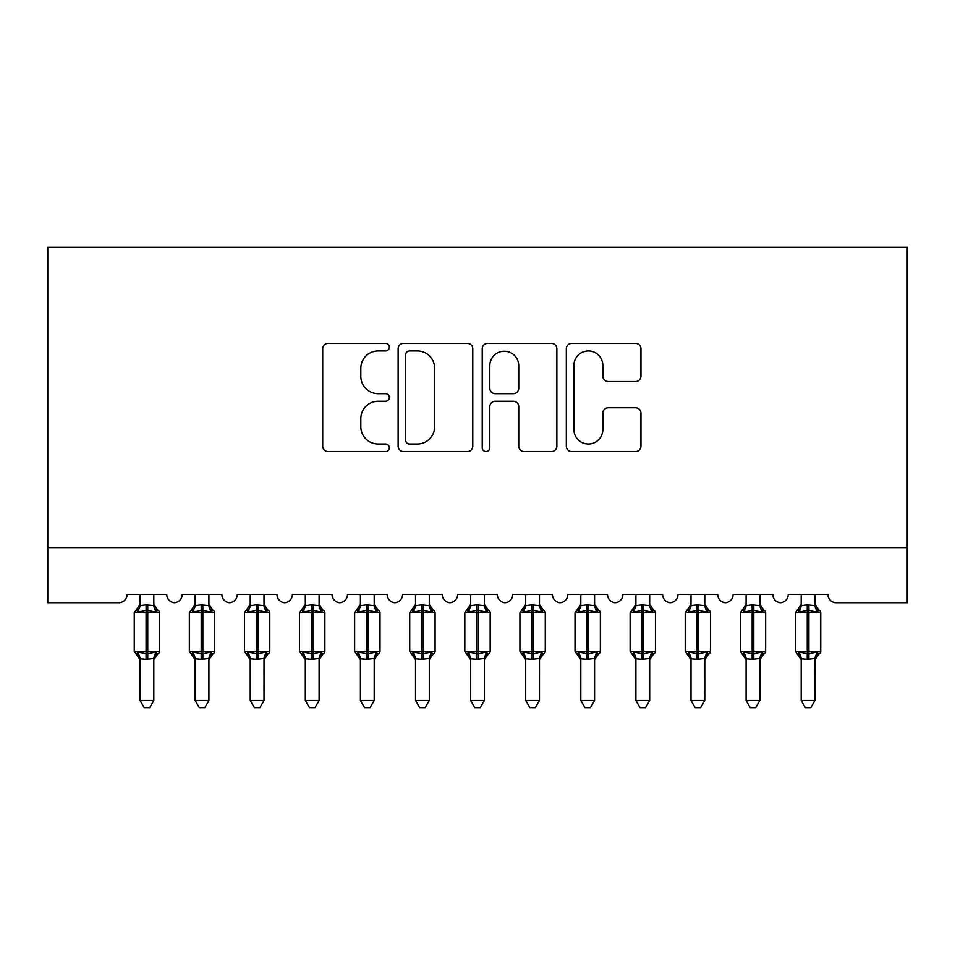 <?xml version="1.0" encoding="UTF-8"?>
<svg xmlns="http://www.w3.org/2000/svg" width="955" height="955" viewBox="0 0 955 955"><rect width="100%" height="100%" fill="white"/><g stroke="black" fill="none" stroke-linecap="round" stroke-linejoin="round"><path stroke-width="1.43" d="M389.354 347.178A3.784 3.784 0 0 0 385.557 343.394L328.102 343.394A5.408 5.408 0 0 0 322.695 348.802L322.695 446.14A5.408 5.408 0 0 0 328.102 451.548L385.557 451.548A3.784 3.784 0 0 0 389.354 447.764A3.784 3.784 0 0 0 385.557 443.98L378.132 443.98A17.309 17.309 0 0 1 360.823 426.682L360.823 418.565A17.309 17.309 0 0 1 378.132 401.255L385.557 401.255A3.784 3.784 0 0 0 389.354 397.471A3.784 3.784 0 0 0 385.557 393.687L378.132 393.687A17.309 17.309 0 0 1 360.823 376.377L360.823 368.272A17.309 17.309 0 0 1 378.132 350.963L385.557 350.963A3.784 3.784 0 0 0 389.354 347.178M635.553 381.523A5.408 5.408 0 0 0 640.96 376.115L640.96 348.802A5.408 5.408 0 0 0 635.553 343.394L571.735 343.394A5.408 5.408 0 0 0 566.327 348.802L566.327 446.14A5.408 5.408 0 0 0 571.735 451.548L635.553 451.548A5.408 5.408 0 0 0 640.96 446.14L640.96 413.157A5.408 5.408 0 0 0 635.553 407.749L608.24 407.749A5.408 5.408 0 0 0 602.832 413.157L602.832 429.511A14.468 14.468 0 0 1 588.364 443.98A14.468 14.468 0 0 1 573.895 429.511L573.895 365.431A14.468 14.468 0 0 1 588.364 350.963A14.468 14.468 0 0 1 602.832 365.431L602.832 376.115A5.408 5.408 0 0 0 608.24 381.523L635.553 381.523M907.25 547.609L907.25 247.333L47.75 247.333L47.75 602.701L118.826 602.701A8.261 8.261 0 0 0 127.087 594.44L166.755 594.44A8.261 8.261 0 0 0 174.467 602.689A8.261 8.261 0 0 0 182.19 594.44L221.858 594.44A8.261 8.261 0 0 0 229.57 602.689A8.261 8.261 0 0 0 237.282 594.44L276.95 594.44A8.261 8.261 0 0 0 284.662 602.689A8.261 8.261 0 0 0 292.373 594.44L332.042 594.44A8.261 8.261 0 0 0 339.765 602.689A8.261 8.261 0 0 0 347.477 594.44L387.145 594.44A8.261 8.261 0 0 0 394.857 602.689A8.261 8.261 0 0 0 402.568 594.44L442.237 594.44A8.261 8.261 0 0 0 449.948 602.689A8.261 8.261 0 0 0 457.66 594.44L497.34 594.44A8.261 8.261 0 0 0 505.052 602.689A8.261 8.261 0 0 0 512.763 594.44L552.432 594.44A8.261 8.261 0 0 0 560.143 602.689A8.261 8.261 0 0 0 567.855 594.44L607.523 594.44A8.261 8.261 0 0 0 615.235 602.689A8.261 8.261 0 0 0 622.958 594.44L662.627 594.44A8.261 8.261 0 0 0 670.338 602.689A8.261 8.261 0 0 0 678.05 594.44L717.718 594.44A8.261 8.261 0 0 0 725.43 602.689A8.261 8.261 0 0 0 733.142 594.44L772.81 594.44A8.261 8.261 0 0 0 780.533 602.689A8.261 8.261 0 0 0 788.245 594.44L827.913 594.44A8.261 8.261 0 0 0 836.174 602.701L907.25 602.701L907.25 547.609L47.75 547.609M472.773 348.802A5.408 5.408 0 0 0 467.365 343.394L403.547 343.394A5.408 5.408 0 0 0 398.139 348.802L398.139 446.14A5.408 5.408 0 0 0 403.547 451.548L467.365 451.548A5.408 5.408 0 0 0 472.773 446.14L472.773 348.802M487.635 343.394L551.453 343.394A5.408 5.408 0 0 1 556.861 348.802L556.861 446.14A5.408 5.408 0 0 1 551.453 451.548L524.14 451.548A5.408 5.408 0 0 1 518.732 446.14L518.732 406.663A5.408 5.408 0 0 0 513.324 401.255L495.215 401.255A5.408 5.408 0 0 0 489.808 406.663L489.808 447.764A3.784 3.784 0 0 1 486.023 451.548A3.784 3.784 0 0 1 482.227 447.764L482.227 348.802A5.408 5.408 0 0 1 487.635 343.394M409.492 350.963A3.784 3.784 0 0 0 405.708 354.747L405.708 440.195A3.784 3.784 0 0 0 409.492 443.98L417.335 443.98A17.309 17.309 0 0 0 434.644 426.682L434.644 368.272A17.309 17.309 0 0 0 417.335 350.963L409.492 350.963M518.732 365.705A14.468 14.468 0 0 0 504.276 351.237A14.468 14.468 0 0 0 489.808 365.705L489.808 388.279A5.408 5.408 0 0 0 495.215 393.687L513.324 393.687A5.408 5.408 0 0 0 518.732 388.279L518.732 365.705M140.039 700.504L153.815 700.504L149.672 707.667L144.169 707.667L140.039 700.504L140.039 658.687A6.064 5.778 180 0 0 136.852 653.638L138.033 651.871L146.091 653.805L146.091 651.334L147.75 651.334L147.75 610.281L155.808 612.227L157.79 610.173A2.758 2.758 0 0 1 159.592 612.764L134.249 612.764L134.249 651.334L146.091 651.334L146.091 610.281L138.033 612.227L136.852 610.448A6.064 5.778 0 0 0 140.039 605.363M153.815 700.504L153.815 658.437L146.091 659.26L146.091 653.805L147.75 653.805L147.75 651.334L159.592 651.334A2.758 2.758 0 0 1 157.79 653.912L156.99 653.638L157.79 653.912L153.815 659.607M146.091 659.26L140.039 658.723M140.039 594.44L140.027 605.649L146.091 604.837L153.815 605.649L153.815 594.44M147.75 659.26L147.75 653.805L155.808 651.871L156.99 653.638A6.064 5.778 180 0 0 153.815 658.723M138.033 612.227L138.845 609.875M155.808 612.227L153.815 605.649M153.815 658.437L155.808 651.871M140.027 658.437L138.033 651.871M195.13 700.504L208.906 700.504L204.776 707.667L199.273 707.667L195.13 700.504L195.13 658.687A6.064 5.778 180 0 0 191.955 653.638L193.137 651.871L201.195 653.805L201.195 651.334L202.842 651.334L202.842 610.281L210.9 612.227L212.881 610.173A2.758 2.758 0 0 1 214.696 612.764L189.353 612.764L189.353 651.334L201.195 651.334L201.195 610.281L193.137 612.227L191.955 610.448A6.064 5.778 0 0 0 195.13 605.363M208.906 700.504L208.906 658.437L201.195 659.26L201.195 653.805L202.842 653.805L202.842 651.334L214.696 651.334A2.758 2.758 0 0 1 212.881 653.912L212.094 653.638L212.881 653.912L208.906 659.607M201.195 659.26L195.13 658.723M195.13 594.44L195.13 605.649L201.195 604.837L208.906 605.649L208.906 594.44M202.842 659.26L202.842 653.805L210.9 651.871L212.094 653.638A6.064 5.778 180 0 0 208.906 658.723M193.137 612.227L193.949 609.875M210.9 612.227L208.906 605.649M208.906 658.437L210.9 651.871M195.13 658.437L193.137 651.871M250.234 700.504L263.998 700.504L259.867 707.667L254.364 707.667L250.234 700.504L250.234 658.687A6.064 5.778 180 0 0 247.047 653.638L248.228 651.871L256.286 653.805L256.286 651.334L257.946 651.334L257.946 610.281L266.003 612.227L267.985 610.173A2.758 2.758 0 0 1 269.788 612.764L244.444 612.764L244.444 651.334L256.286 651.334L256.286 610.281L248.228 612.227L247.047 610.448A6.064 5.778 0 0 0 250.234 605.363M263.998 700.504L264.01 658.437L256.286 659.26L256.286 653.805L257.946 653.805L257.946 651.334L269.788 651.334A2.758 2.758 0 0 1 267.985 653.912L267.185 653.638L267.985 653.912L263.998 659.607M256.286 659.26L250.234 658.723M250.234 594.44L250.222 605.649L256.286 604.837L264.01 605.649L263.998 594.44M257.946 659.26L257.946 653.805L266.003 651.871L267.185 653.638A6.064 5.778 180 0 0 263.998 658.723M248.228 612.227L249.04 609.875M266.003 612.227L264.01 605.649M264.01 658.437L266.003 651.871M250.222 658.437L248.228 651.871M305.325 700.504L319.101 700.504L314.959 707.667L309.456 707.667L305.325 700.504L305.325 658.687A6.064 5.778 180 0 0 302.138 653.638L303.32 651.871L311.39 653.805L311.39 651.334L313.037 651.334L313.037 610.281L321.095 612.227L323.077 610.173A2.758 2.758 0 0 1 324.879 612.764L299.536 612.764L299.536 651.334L311.39 651.334L311.39 610.281L303.32 612.227L302.138 610.448A6.064 5.778 0 0 0 305.325 605.363M319.101 700.504L319.101 658.437L311.39 659.26L311.39 653.805L313.037 653.805L313.037 651.334L324.879 651.334A2.758 2.758 0 0 1 323.077 653.912L322.277 653.638L323.077 653.912L319.101 659.607M311.39 659.26L305.325 658.723M305.325 594.44L305.325 605.649L311.39 604.837L319.101 605.649L319.101 594.44M313.037 659.26L313.037 653.805L321.095 651.871L322.277 653.638A6.064 5.778 180 0 0 319.101 658.723M303.32 612.227L304.132 609.875M321.095 612.227L319.101 605.649M319.101 658.437L321.095 651.871M305.325 658.437L303.32 651.871M360.417 700.504L374.193 700.504L370.062 707.667L364.559 707.667L360.417 700.504L360.417 658.687A6.064 5.778 180 0 0 357.242 653.638L358.423 651.871L366.481 653.805L366.481 651.334L368.129 651.334L368.129 610.281L376.198 612.227L378.168 610.173A2.758 2.758 0 0 1 379.983 612.764L354.639 612.764L354.639 651.334L366.481 651.334L366.481 610.281L358.423 612.227L357.242 610.448A6.064 5.778 0 0 0 360.417 605.363M374.193 700.504L374.205 658.437L366.481 659.26L366.481 653.805L368.129 653.805L368.129 651.334L379.983 651.334A2.758 2.758 0 0 1 378.168 653.912L377.38 653.638L378.168 653.912L374.193 659.607M366.481 659.26L360.417 658.723M360.417 594.44L360.417 605.649L366.481 604.837L374.205 605.649L374.193 594.44M368.129 659.26L368.129 653.805L376.198 651.871L377.38 653.638A6.064 5.778 180 0 0 374.193 658.723M358.423 612.227L359.235 609.875M376.198 612.227L374.205 605.649M374.205 658.437L376.198 651.871M360.417 658.437L358.423 651.871M415.521 700.504L429.296 700.504L425.154 707.667L419.651 707.667L415.521 700.504L415.521 658.687A6.064 5.778 180 0 0 412.333 653.638L413.515 651.871L421.573 653.805L421.573 651.334L423.232 651.334L423.232 610.281L431.29 612.227L433.272 610.173A2.758 2.758 0 0 1 435.074 612.764L409.731 612.764L409.731 651.334L421.573 651.334L421.573 610.281L413.515 612.227L412.333 610.448A6.064 5.778 0 0 0 415.521 605.363M429.296 700.504L429.296 658.437L421.573 659.26L421.573 653.805L423.232 653.805L423.232 651.334L435.074 651.334A2.758 2.758 0 0 1 433.272 653.912L432.472 653.638L433.272 653.912L429.296 659.607M421.573 659.26L415.521 658.723M415.521 594.44L415.509 605.649L421.573 604.837L429.296 605.649L429.296 594.44M423.232 659.26L423.232 653.805L431.29 651.871L432.472 653.638A6.064 5.778 180 0 0 429.296 658.723M413.515 612.227L414.327 609.875M431.29 612.227L429.296 605.649M429.296 658.437L431.29 651.871M415.509 658.437L413.515 651.871M470.612 700.504L484.388 700.504L480.258 707.667L474.742 707.667L470.612 700.504L470.612 658.687A6.064 5.778 180 0 0 467.425 653.638L468.619 651.871L476.676 653.805L476.676 651.334L478.324 651.334L478.324 610.281L486.382 612.227L488.363 610.173A2.758 2.758 0 0 1 490.178 612.764L464.822 612.764L464.822 651.334L476.676 651.334L476.676 610.281L468.619 612.227L467.425 610.448A6.064 5.778 0 0 0 470.612 605.363M484.388 700.504L484.388 658.437L476.676 659.26L476.676 653.805L478.324 653.805L478.324 651.334L490.178 651.334A2.758 2.758 0 0 1 488.363 653.912L487.575 653.638L488.363 653.912L484.388 659.607M476.676 659.26L470.612 658.723M470.612 594.44L470.612 605.649L476.676 604.837L484.388 605.649L484.388 594.44M478.324 659.26L478.324 653.805L486.382 651.871L487.575 653.638A6.064 5.778 180 0 0 484.388 658.723M468.619 612.227L469.418 609.875M486.382 612.227L484.388 605.649M484.388 658.437L486.382 651.871M470.612 658.437L468.619 651.871M525.704 700.504L539.48 700.504L535.349 707.667L529.846 707.667L525.704 700.504L525.704 658.687A6.064 5.778 180 0 0 522.528 653.638L523.71 651.871L531.768 653.805L531.768 651.334L533.427 651.334L533.427 610.281L541.485 612.227L543.455 610.173A2.758 2.758 0 0 1 545.269 612.764L519.926 612.764L519.926 651.334L531.768 651.334L531.768 610.281L523.71 612.227L522.528 610.448A6.064 5.778 0 0 0 525.704 605.363M539.48 700.504L539.491 658.437L531.768 659.26L531.768 653.805L533.427 653.805L533.427 651.334L545.269 651.334A2.758 2.758 0 0 1 543.455 653.912L542.667 653.638L543.455 653.912L539.48 659.607M531.768 659.26L525.704 658.723M525.704 594.44L525.704 605.649L531.768 604.837L539.491 605.649L539.48 594.44M533.427 659.26L533.427 653.805L541.485 651.871L542.667 653.638A6.064 5.778 180 0 0 539.48 658.723M523.71 612.227L524.522 609.875M541.485 612.227L539.491 605.649M539.491 658.437L541.485 651.871M525.704 658.437L523.71 651.871M580.807 700.504L594.583 700.504L590.441 707.667L584.938 707.667L580.807 700.504L580.807 658.687A6.064 5.778 180 0 0 577.62 653.638L578.802 651.871L586.871 653.805L586.871 651.334L588.519 651.334L588.519 610.281L596.577 612.227L598.558 610.173A2.758 2.758 0 0 1 600.361 612.764L575.017 612.764L575.017 651.334L586.871 651.334L586.871 610.281L578.802 612.227L577.62 610.448A6.064 5.778 0 0 0 580.807 605.363M594.583 700.504L594.583 658.437L586.871 659.26L586.871 653.805L588.519 653.805L588.519 651.334L600.361 651.334A2.758 2.758 0 0 1 598.558 653.912L597.758 653.638L598.558 653.912L594.583 659.607M586.871 659.26L580.807 658.723M580.807 594.44L580.795 605.649L586.871 604.837L594.583 605.649L594.583 594.44M588.519 659.26L588.519 653.805L596.577 651.871L597.758 653.638A6.064 5.778 180 0 0 594.583 658.723M578.802 612.227L579.613 609.875M596.577 612.227L594.583 605.649M594.583 658.437L596.577 651.871M580.795 658.437L578.802 651.871M635.899 700.504L649.675 700.504L645.544 707.667L640.041 707.667L635.899 700.504L635.899 658.687A6.064 5.778 180 0 0 632.723 653.638L633.905 651.871L641.963 653.805L641.963 651.334L643.61 651.334L643.61 610.281L651.68 612.227L653.65 610.173A2.758 2.758 0 0 1 655.464 612.764L630.121 612.764L630.121 651.334L641.963 651.334L641.963 610.281L633.905 612.227L632.723 610.448A6.064 5.778 0 0 0 635.899 605.363M649.675 700.504L649.675 658.437L641.963 659.26L641.963 653.805L643.61 653.805L643.61 651.334L655.464 651.334A2.758 2.758 0 0 1 653.65 653.912L652.862 653.638L653.65 653.912L649.675 659.607M641.963 659.26L635.899 658.723M635.899 594.44L635.899 605.649L641.963 604.837L649.675 605.649L649.675 594.44M643.61 659.26L643.61 653.805L651.68 651.871L652.862 653.638A6.064 5.778 180 0 0 649.675 658.723M633.905 612.227L634.717 609.875M651.68 612.227L649.675 605.649M649.675 658.437L651.68 651.871M635.899 658.437L633.905 651.871M691.002 700.504L704.766 700.504L700.636 707.667L695.133 707.667L691.002 700.504L691.002 658.687A6.064 5.778 180 0 0 687.815 653.638L688.997 651.871L697.054 653.805L697.054 651.334L698.714 651.334L698.714 610.281L706.772 612.227L708.753 610.173A2.758 2.758 0 0 1 710.556 612.764L685.213 612.764L685.213 651.334L697.054 651.334L697.054 610.281L688.997 612.227L687.815 610.448A6.064 5.778 0 0 0 691.002 605.363M704.766 700.504L704.778 658.437L697.054 659.26L697.054 653.805L698.714 653.805L698.714 651.334L710.556 651.334A2.758 2.758 0 0 1 708.753 653.912L707.953 653.638L708.753 653.912L704.766 659.607M697.054 659.26L691.002 658.723M691.002 594.44L690.99 605.649L697.054 604.837L704.778 605.649L704.766 594.44M698.714 659.26L698.714 653.805L706.772 651.871L707.953 653.638A6.064 5.778 180 0 0 704.766 658.723M688.997 612.227L689.808 609.875M706.772 612.227L704.778 605.649M704.778 658.437L706.772 651.871M690.99 658.437L688.997 651.871M746.094 700.504L759.87 700.504L755.727 707.667L750.224 707.667L746.094 700.504L746.094 658.687A6.064 5.778 180 0 0 742.906 653.638L744.1 651.871L752.158 653.805L752.158 651.334L753.805 651.334L753.805 610.281L761.863 612.227L763.845 610.173A2.758 2.758 0 0 1 765.647 612.764L740.304 612.764L740.304 651.334L752.158 651.334L752.158 610.281L744.1 612.227L742.906 610.448A6.064 5.778 0 0 0 746.094 605.363M759.87 700.504L759.87 658.437L752.158 659.26L752.158 653.805L753.805 653.805L753.805 651.334L765.647 651.334A2.758 2.758 0 0 1 763.845 653.912L763.045 653.638L763.845 653.912L759.87 659.607M752.158 659.26L746.094 658.723M746.094 594.44L746.094 605.649L752.158 604.837L759.87 605.649L759.87 594.44M753.805 659.26L753.805 653.805L761.863 651.871L763.045 653.638A6.064 5.778 180 0 0 759.87 658.723M744.1 612.227L744.9 609.875M761.863 612.227L759.87 605.649M759.87 658.437L761.863 651.871M746.094 658.437L744.1 651.871M801.185 700.504L814.961 700.504L810.831 707.667L805.328 707.667L801.185 700.504L801.185 658.687A6.064 5.778 180 0 0 798.01 653.638L799.192 651.871L807.25 653.805L807.25 651.334L808.909 651.334L808.909 610.281L816.967 612.227L818.936 610.173A2.758 2.758 0 0 1 820.751 612.764L795.408 612.764L795.408 651.334L807.25 651.334L807.25 610.281L799.192 612.227L798.01 610.448A6.064 5.778 0 0 0 801.185 605.363M814.961 700.504L814.973 658.437L807.25 659.26L807.25 653.805L808.909 653.805L808.909 651.334L820.751 651.334A2.758 2.758 0 0 1 818.936 653.912L818.149 653.638L818.936 653.912L814.961 659.607M807.25 659.26L801.185 658.723M801.185 594.44L801.185 605.649L807.25 604.837L814.973 605.649L814.961 594.44M808.909 659.26L808.909 653.805L816.967 651.871L818.149 653.638A6.064 5.778 180 0 0 814.961 658.723M799.192 612.227L800.004 609.875M816.967 612.227L814.973 605.649M814.973 658.437L816.967 651.871M801.185 658.437L799.192 651.871M147.75 604.837L147.75 610.281L146.091 610.281L146.091 604.837M156.99 610.448A6.064 5.778 0 0 1 153.815 605.363M202.842 604.837L202.842 610.281L201.195 610.281L201.195 604.837M212.094 610.448A6.064 5.778 0 0 1 208.906 605.363M257.946 604.837L257.946 610.281L256.286 610.281L256.286 604.837M267.185 610.448A6.064 5.778 0 0 1 263.998 605.363M313.037 604.837L313.037 610.281L311.39 610.281L311.39 604.837M322.277 610.448A6.064 5.778 0 0 1 319.101 605.363M368.129 604.837L368.129 610.281L366.481 610.281L366.481 604.837M377.38 610.448A6.064 5.778 0 0 1 374.193 605.363M423.232 604.837L423.232 610.281L421.573 610.281L421.573 604.837M432.472 610.448A6.064 5.778 0 0 1 429.296 605.363M478.324 604.837L478.324 610.281L476.676 610.281L476.676 604.837M487.575 610.448A6.064 5.778 0 0 1 484.388 605.363M533.427 604.837L533.427 610.281L531.768 610.281L531.768 604.837M542.667 610.448A6.064 5.778 0 0 1 539.48 605.363M588.519 604.837L588.519 610.281L586.871 610.281L586.871 604.837M597.758 610.448A6.064 5.778 0 0 1 594.583 605.363M643.61 604.837L643.61 610.281L641.963 610.281L641.963 604.837M652.862 610.448A6.064 5.778 0 0 1 649.675 605.363M698.714 604.837L698.714 610.281L697.054 610.281L697.054 604.837M707.953 610.448A6.064 5.778 0 0 1 704.766 605.363M753.805 604.837L753.805 610.281L752.158 610.281L752.158 604.837M763.045 610.448A6.064 5.778 0 0 1 759.87 605.363M808.909 604.837L808.909 610.281L807.25 610.281L807.25 604.837M818.149 610.448A6.064 5.778 0 0 1 814.961 605.363M159.592 651.334L159.592 612.764M140.039 659.607L134.249 651.334M140.039 604.479L134.249 612.764M157.79 610.173L153.815 604.479M214.696 651.334L214.696 612.764M195.13 659.607L189.353 651.334M195.13 604.479L189.353 612.764M212.881 610.173L208.906 604.479M269.788 651.334L269.788 612.764M250.234 659.607L244.444 651.334M250.234 604.479L244.444 612.764M267.985 610.173L263.998 604.479M324.879 651.334L324.879 612.764M305.325 659.607L299.536 651.334M305.325 604.479L299.536 612.764M323.077 610.173L319.101 604.479M379.983 651.334L379.983 612.764M360.417 659.607L354.639 651.334M360.417 604.479L354.639 612.764M378.168 610.173L374.193 604.479M435.074 651.334L435.074 612.764M415.521 659.607L409.731 651.334M415.521 604.479L409.731 612.764M433.272 610.173L429.296 604.479M490.178 651.334L490.178 612.764M470.612 659.607L464.822 651.334M470.612 604.479L464.822 612.764M488.363 610.173L484.388 604.479M545.269 651.334L545.269 612.764M525.704 659.607L519.926 651.334M525.704 604.479L519.926 612.764M543.455 610.173L539.48 604.479M600.361 651.334L600.361 612.764M580.807 659.607L575.017 651.334M580.807 604.479L575.017 612.764M598.558 610.173L594.583 604.479M655.464 651.334L655.464 612.764M635.899 659.607L630.121 651.334M635.899 604.479L630.121 612.764M653.65 610.173L649.675 604.479M710.556 651.334L710.556 612.764M691.002 659.607L685.213 651.334M691.002 604.479L685.213 612.764M708.753 610.173L704.766 604.479M765.647 651.334L765.647 612.764M746.094 659.607L740.304 651.334M746.094 604.479L740.304 612.764M763.845 610.173L759.87 604.479M820.751 651.334L820.751 612.764M801.185 659.607L795.408 651.334M801.185 604.479L795.408 612.764M818.936 610.173L814.961 604.479"/></g></svg>
